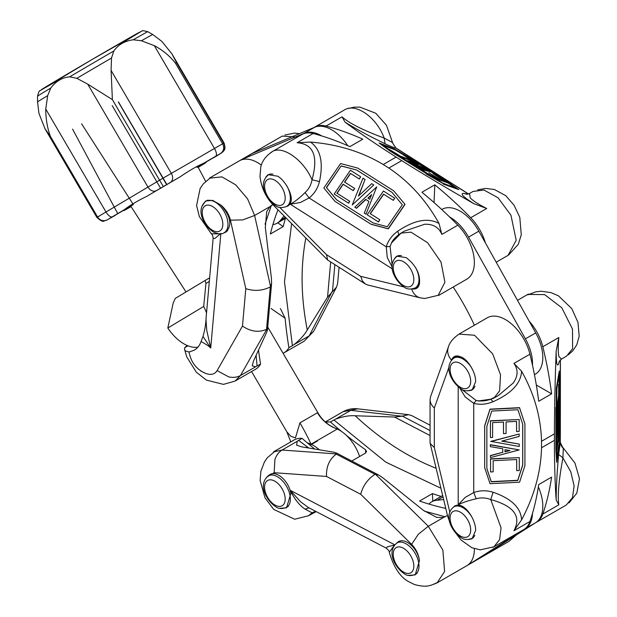 <?xml version="1.0" encoding="UTF-8"?>
<svg xmlns="http://www.w3.org/2000/svg" width="617" height="617" viewBox="0 0 617 617"><rect width="100%" height="100%" fill="white"/><g stroke="black" fill="none" stroke-linecap="round" stroke-linejoin="round"><path stroke-width="0.93" d="M476.193 498.775C468.542 500.58 462.542 502.577 458.2 504.76L465.187 497.418L473.74 492.543L476.193 498.775C481.052 497.418 485.903 497.68 490.746 499.562L501.058 527.843L499.608 539.636L493.893 546.809L523.679 529.617A36.426 21.032 -120 0 0 529.934 521.488A327.851 189.288 -120 0 0 538.726 484.553L551.606 477.111A327.851 189.288 60 0 1 542.813 514.054A36.426 21.032 60 0 1 536.559 522.183A36.426 21.032 60 0 1 535.903 522.53M490.021 483.689L484.684 467.632L484.684 425.992L490.029 409.356L519.568 407.868L524.92 423.956L524.92 465.596L519.576 482.201L490.021 483.689M524.92 423.956L519.537 407.66L489.998 409.148L484.653 425.776L484.684 467.632M490.569 459.056L519.29 457.606L519.29 470.516L516.699 470.648L516.699 459.518L493.16 460.706L493.16 471.835L490.569 471.966L490.538 458.84L490.569 471.966M490.538 458.84L519.29 457.606M556.226 449.122L556.696 388.07L559.28 371.01L559.75 384.26L559.28 445.343L556.696 462.395L555.863 449.107L556.696 462.395M559.28 371.01L556.333 388.054L556.226 407.482M555.863 407.467L555.863 449.107M556.719 399.6L556.943 409.233L559.002 395.644L559.233 383.018L559.233 395.937L556.719 412.511L556.596 399.592M490.446 455.77L502.739 452.276L490.415 455.562L490.446 457.59L490.415 455.562M556.418 447.633L556.842 459.65L559.125 444.556L559.557 426.756L559.172 373.509L556.85 388.818L556.418 447.633M493.739 398.173L490.746 399.322L479.139 401.042L476.193 400.502L473.74 403.356L465.187 396.97L459.781 388.07M529.934 521.488L513.938 530.728L521.589 519.861C534.268 495.991 540.916 471.959 541.525 447.765L554.405 440.33C554.459 464.146 555.045 484.006 556.156 499.909L558.817 504.814C557.452 495.698 558.817 480.057 562.92 457.891L563.259 448.513L560.336 442.551L558.647 454.397L562.912 457.891L570.764 471.75L574.118 485.872L572.499 497.641L566.352 504.976L536.559 522.183M513.938 530.728C521.635 516.383 513.907 505.994 490.746 499.562L493.099 492.243C486.497 490.207 480.049 490.307 473.74 492.543L473.74 403.356C480.049 404.96 486.497 404.413 493.099 401.706C511.447 393.507 520.949 383.342 521.589 371.21C534.268 393.8 540.916 417.154 541.525 441.294L554.405 433.859L554.405 440.33M541.525 447.765L541.525 441.294M557.969 412.889L557.969 410.714L557.729 412.881M504.984 451.868L509.981 450.533L504.984 449.693L504.984 451.868M502.77 452.485L502.77 448.76L490.353 446.662L490.353 444.903L519.229 449.916L490.446 457.59M559.125 444.556L558.979 435.695M556.773 457.691L558.763 444.533M559.241 397.333L558.161 412.657L559.249 408.215L559.249 409.973L556.727 420.169L559.025 397.317M558.501 400.772L556.418 419.645M486.859 426.278L486.859 468.596L491.263 481.846L517.779 480.504L522.738 465.079L522.738 424.303L517.902 409.734L491.757 411.061L486.859 426.278M529.116 321.118A36.426 21.032 60 0 1 542.813 346.746A327.851 189.288 60 0 1 551.606 393.831L536.32 385.008M490.854 441.564L519.159 434.021L519.159 436.412L501.698 441.132L519.244 444.093L519.244 446.492L490.816 441.356L519.159 434.021M559.241 417.385L559.241 433.944L556.727 450.526L556.727 438.664L556.958 447.286L557.876 441.24L557.876 429.663L558.1 439.744L559.056 433.458L559.056 418.642M558.686 418.627L558.686 433.442L558.1 437.33M559.195 417.385L559.195 413.698M556.418 436.011L558.262 419.722L556.727 425.992L556.727 423.601L559.21 413.567L559.195 410.205M559.195 408.207L559.195 399.6M559.195 397.333L559.195 396.191M516.668 459.518L516.699 470.648M559.002 384.514L559.233 383.018M519.229 449.916L490.322 444.687L490.353 446.662M558.161 411.153L559.249 408.215M492.621 437.422L490.446 437.53L490.446 420.971L519.159 419.521L519.159 431.383L516.568 431.514L516.568 421.396L506.094 421.928L506.094 433.496L503.511 433.628L503.511 422.059L492.621 422.606L492.621 437.422M519.159 419.521L490.415 420.763L490.446 437.53M516.537 421.396L516.568 431.514M503.472 422.059L503.511 433.628M519.244 444.093L502.161 441.008M502.739 448.752L502.739 452.276M486.859 468.48L491.232 481.63L517.748 480.296L522.707 464.863L522.707 424.203M558.64 384.499L558.64 395.628L556.943 406.819M557.598 422.429L556.418 433.165M556.418 423.355L559.21 413.567L556.727 436.026M557.876 441.24L557.513 429.648L558.1 428.175M493.091 401.706L490.746 399.322L495.22 397.186M498.474 395.451L513.298 382.949C518.11 376 518.319 369.49 513.938 363.421L521.589 371.21M490.746 399.322L495.166 397.232M559.125 361.57L561.509 359.055L558.925 356.611C558.077 352.924 558.038 346.561 558.817 337.507L556.156 351.258C556.21 362.981 557.043 367.184 558.647 363.86L559.357 361.092M566.321 356.279L561.555 359.032M556.958 437.168L556.418 438.317M557.513 441.217L556.958 444.872M559.141 383.018L558.879 375.452M551.606 393.831L538.726 401.266A327.851 189.288 -120 0 0 529.934 354.181A36.426 21.032 -120 0 0 487.253 317.801L459.002 334.113L474.504 335.239L492.651 353.849L500.526 374.774L499.623 390.846L493.916 398.073L498.737 395.296M560.336 359.919L560.336 442.551L560.406 359.85M558.647 363.86L559.341 361.122M556.156 351.258C555.045 381.807 554.459 409.341 554.405 433.859M504.984 451.652L509.48 450.449M468.681 390.769L472.082 390.075L475.607 381.753C476.116 372.93 467.539 358.508 460.313 356.719L455.068 356.996L453.549 358.3M468.704 539.482L472.067 538.78L475.622 530.466C475.915 521.01 467.647 507.59 460.313 505.439L455.068 505.709L453.549 507.02M563.259 448.513L562.843 447.464M476.193 400.502L461.215 388.98M451.474 360.166C448.69 356.857 447.433 353.402 447.718 349.793L448.328 347.163M493.893 546.809L492.806 547.364M528.553 294.448L544.61 294.602L561.779 307.752L572.476 329.023L572.622 348.659M566.529 356.148L572.607 348.713M449.77 511.948L434.314 447.58L430.165 443.422L430.057 442.512L430.057 399.569L430.55 396.708L448.281 347.255M434.314 447.58L434.314 408.022C431.53 405.423 430.103 402.608 430.057 399.569M314.122 127.472A36.426 21.032 60 0 1 314.639 127.156A36.426 21.032 60 0 1 326 126.076A327.851 189.288 60 0 1 362.765 139.203L349.885 146.638A327.851 189.288 -120 0 0 313.12 133.511A36.426 21.032 -120 0 0 301.759 134.591L272.004 151.767M394.533 148.905L411.446 158.924L447.464 181.737L458.824 189.627L443.415 183.735L426.478 173.709L390.461 150.895L379.116 143.013L394.533 148.905M379.116 143.013L390.283 151.211L426.478 173.709M426.301 174.025L443.415 183.735M415.534 162.279L400.556 156.548L389.389 149.476L400.364 156.093L412.642 160.79L403.017 154.69L415.364 162.603L400.556 156.548M357.76 168.094L393.785 190.9L404.891 204.266L388.162 228.722L371.018 224.195L335 201.381L323.871 187.992L340.584 163.551L357.76 168.094M335 201.381L371.172 224.318L388.317 228.845L405.045 204.397L393.785 190.9M393.299 200.371L394.764 198.227L393.145 200.24L383.512 194.147L393.145 200.24M418.449 164.107L414.323 163.104L417.539 165.148L427.905 170.084L407.235 160.775L416.876 163.112L418.272 164.43L415.241 163.69M367.184 214.785L378.514 221.989L379.817 219.721L378.36 221.858L367.184 214.785L383.435 191.023L394.602 198.103M341.186 165.911L326.393 187.545L336.573 199.792L373.177 222.976L387.322 226.717L402.323 204.782L392.003 192.357L356.734 170.022L341.186 165.911L326.547 187.668L336.681 199.862M356.734 170.022L341.34 166.042M395.836 147.91L392.142 142.303L384.19 138.069L385.023 143.722C390.522 146.337 394.078 147.748 395.705 147.949L468.396 193.993M319.475 181.568L312.017 179.74C311.107 184.892 308.793 189.172 305.076 192.573L309.109 197.949C314.338 193.784 317.794 188.324 319.475 181.568C323.57 162.394 320.562 149.229 310.467 142.072L297.116 142.743L313.12 133.511M410.937 160.135L403.017 154.69M468.527 193.939L395.836 147.903L392.142 142.303M443.245 184.051L458.824 189.627M466.822 194.224L463.344 193.322C460.058 193.645 463.483 197.054 473.609 203.556C446.909 188.301 422.938 173.994 401.721 160.628L388.841 168.063L383.242 164.523L396.122 157.08L401.721 160.628M326 126.076L341.995 116.837L345.026 122.12C358.5 132.308 375.537 143.969 396.122 157.08M367.871 198.126L369.753 199.322L371.65 194.594L367.871 198.126M413.606 162.942L411.932 162.541L415.488 164.137L413.452 163.22M371.473 195.034L368.048 198.234M365.842 214.084L364.269 213.089L368.943 201.427L365.719 199.384L356.333 208.168L354.806 207.204L376.748 186.858L365.997 214.215L376.748 186.858M365.997 214.215L364.269 213.089M409.379 157.898L395.428 149.638L381.599 144.347L392.142 151.674L442.744 183.095L456.379 188.308L445.983 181.082L409.379 157.898L407.829 157.404M445.983 181.082L409.21 158.214M438.579 295.466L466.822 279.162A36.426 21.032 -120 0 0 457.837 225.166A327.851 189.288 -120 0 0 421.92 192.265L434.8 184.83L434.036 202.553M430.504 171.796L421.025 169.498L418.958 168.186L424.751 169.575L410.197 162.649L430.504 171.796L421.025 169.498M420.856 169.822L418.958 168.186M454.976 187.769L448.497 183.264M446.461 181.853L445.806 181.398M334.167 194.023L348.651 203.224L334.167 194.023L350.417 170.269L360.675 176.763L359.217 178.907L350.618 173.493L359.372 179.03L360.675 176.763M348.651 203.224L349.723 201.296L348.489 203.101M337.075 193.291L343.222 184.298L353.233 190.638L343.067 184.174L336.905 193.183L349.723 201.296M391.764 151.412L400.379 156.872M427.905 170.084L407.235 160.775M356.333 208.168L354.806 207.204M433.088 173.662L448.544 183.172L433.566 177.441L423.308 170.948L433.412 177.002L438.872 179.092L428.869 172.752L440.222 179.609L445.906 181.784L433.088 173.662L444.194 181.128M434.383 178.136L448.544 183.172M428.375 174.588L423.308 170.948M428.869 172.752L437.168 178.444M410.197 162.649L412.094 164.276L422.869 169.12M403.68 154.944L395.258 149.954L382.833 145.203M383.512 194.147L370.192 213.621L379.817 219.721M370.362 213.729L383.666 194.27M362.958 178.213L365.025 179.516L358.462 196.067L371.727 183.665L373.794 184.977L352.23 204.983L362.958 178.213M358.793 195.759L365.025 179.516M373.794 184.977L352.23 204.983M383.242 164.523C361.994 151.782 337.73 144.301 310.467 142.072M270.069 153.193L271.796 151.898C281.722 144.833 303.032 158.947 312.025 179.748C318.495 156.325 313.529 143.992 297.116 142.743M467.655 194.185L463.344 193.322M467.046 194.255L469.514 193.483L470.239 197.91C473.092 200.857 478.584 204.381 486.713 208.5L473.609 203.556M441.841 234.406L439.049 223.508C428.221 217.415 414.47 219.968 397.788 231.167L398.721 234.653L404.158 231.213L424.612 224.256C433.126 223.932 438.872 227.318 441.841 234.406L457.837 225.166M401.659 232.732L398.844 234.607L401.621 232.748M353.233 190.638L354.698 188.494L353.078 190.514M344.702 182.138L350.618 173.493M356.487 208.299L365.873 199.515L368.935 201.45M392.05 192.419L356.888 170.145M350.464 173.362L344.533 182.03L354.544 188.37M392.188 267.068L387.268 257.536L386.257 246.808L390.083 246.414L391.726 242.481L398.721 234.653M397.788 231.167C392.003 235.324 388.162 240.537 386.257 246.808L309.109 197.949L300.379 202.507L290.245 204.212L290.823 202.152C293.453 195.736 285.347 180.349 277.611 176.177L268.048 174.68L265.804 177.164M439.049 223.508C426.131 200.294 409.395 181.807 388.841 168.063M392.181 265.495L390.083 246.414M420.3 297.864L418.326 297.193C415.164 295.651 412.92 292.859 411.608 288.818C415.981 289.712 418.604 287.985 419.46 283.627L416.753 287.46L414.863 288.116M286.226 206.641L288.108 205.985L290.823 202.152M403.788 286.905L360.729 276.347L362.372 280.897L365.287 283.959L367.639 284.961L420.154 297.841M360.729 276.347L326.516 254.674L327.635 260.012L365.287 283.959M273.586 204.343L274.125 205.924C266.182 198.042 261.469 188.254 259.996 176.555L260.79 166.914C261.346 164.299 263.544 157.374 271.835 152.052M434.8 184.83A327.851 189.288 60 0 1 470.717 217.732A36.426 21.032 60 0 1 485.386 242.859M508.069 255.353L516.19 240.314L510.969 215.271L498.042 197.756L483.921 190.013L473.008 191.471L469.514 193.483M305.076 192.573C299.492 198.08 294.548 201.96 290.245 204.212L392.358 268.889M341.995 116.837C349.345 123.315 363.413 130.395 384.19 138.069C376.517 117.029 355.323 102.43 344.163 110.111M419.467 283.627C420.354 273.994 415.951 265.333 406.264 257.644L396.692 256.163L394.448 258.631M420.154 297.834L424.774 298.505L437.731 295.42M438.332 295.049L444.919 282.247L441.016 262.078L427.612 242.736L410.991 232.169M400.849 233.133L410.93 232.154M309.109 507.86L305.076 509.118L312.017 512.773L315.611 511.285M305.076 509.118C299.492 505.5 294.548 499.23 290.245 490.322L300.379 501.575L308.184 507.413M481.152 557.29A36.426 21.032 60 0 1 479.702 558.269A36.426 21.032 60 0 1 479.07 558.609M441.116 496.423A346.06 199.8 60 0 1 432.44 493.592L419.56 501.027A346.06 199.8 -120 0 0 445.759 508.377M432.748 501.251L432.44 493.592M433.82 584.237L437.006 582.918L466.822 565.704A36.426 21.032 -120 0 0 474.365 548.683M273.593 451.806L294.031 440.006A36.426 21.032 -120 0 1 302.099 438.355A346.06 199.8 -120 0 0 314.678 449.014M447.464 515.48L443.507 517.493L436.828 517.424L423.478 510.429L382.887 477.843L378.823 475.121L375.005 474.311C367.632 479.201 362.873 485.857 360.729 494.286L411.608 544.364L418.326 534.253L428.306 526.278L442.875 550.102L444.602 571.473L437.106 582.857M430.057 425.175L411.77 415.642L408.624 414.678L401.852 416.213L394.518 417.023L430.057 435.548M408.624 414.678L357.883 408.84L343.075 411.693L325.298 421.951M440.924 488.232L385.764 462.118L333.92 419.984L335.609 419.128C343.044 416.452 349.577 415.334 355.215 415.773L394.518 417.023M314.601 512.249L312.017 512.773L308.361 515.851L316.236 511.609M386.257 548.073L387.268 546.87L394.957 544.911M365.665 452.994L365.534 449.762L366.567 451.428L365.549 453.063L351.775 461.015M365.534 449.762A346.06 199.8 60 0 1 346.23 435.247M341.602 431.499A346.06 199.8 60 0 1 330.434 421.997L333.92 419.984M302.099 438.355L298.613 440.368L308.739 448.027M424.357 511.123L445.204 516.791M336.527 453.927L282.062 450.04C278.845 452.037 276.462 455.184 274.904 459.48L274.164 472.707L326.516 476.447C326.123 466.691 329.37 459.249 336.265 454.12L336.165 452.886L333.643 452.168L301.443 446.816L296.592 445.15L297.271 441.255L298.613 440.368M408.331 575.368L415.179 574.897L419.46 560.575C417.624 548.189 405.215 537.191 398.25 541.78L396.361 543.33M274.164 472.707L266.621 477.18M279.74 508.315L286.535 507.83L290.823 493.515C288.98 481.121 276.578 470.123 269.614 474.712L267.716 476.262M389.373 552.724L389.25 552.331C389.697 551.683 388.648 550.248 386.095 548.035L308.03 507.336M389.242 552.292L394.379 545.258M297.271 441.255L282.062 450.04L274.449 451.698L267.392 457.683L264.415 461.979L260.891 471.241L260.119 480.404L264.955 497.718L273.724 509.411L294.656 519.229L308.037 515.881M325.722 422.321A36.426 21.032 60 0 1 330.434 421.997M277.743 222.806L283.218 226.586A346.06 199.8 60 0 1 285.432 218.364M251.643 153.772A36.426 21.032 60 0 1 252.276 153.386A36.426 21.032 60 0 1 255.7 152.037M277.951 209.795A346.06 199.8 -120 0 0 270.346 234.02L283.218 226.586M201.088 341.448L208.284 345.813L201.088 341.448L202.985 336.442L210.721 348.019L208.284 345.813M339.065 267.354L337.646 283.411L336.612 286.967L327.55 297.186L307.266 329.972C304.567 334.776 300.14 339.666 293.993 344.648L292.389 345.674L284.483 281.838L291.617 223.616M202.962 336.45C204.751 330.604 205.793 324.534 206.086 318.225M220.832 233.789L210.721 348.019L206.764 330.481L205.985 319.082L213.127 238.424C212.911 235.918 212.302 234.391 211.284 233.828M297.394 137.113L282.231 136.087M261.33 165.086A36.426 21.032 -120 0 0 239.396 160.821L209.541 178.058M280.419 308.585L285.123 318.218A346.06 199.8 60 0 0 288.903 347.687L292.389 345.674M258.508 350.101A346.06 199.8 -120 0 0 260.575 364.045L255.654 366.783L252.206 365.812L253.502 361.014L266.675 332.332L267.485 329.879L266.544 329.355C258.67 332.725 250.649 331.63 242.481 326.077L217.115 370.616L228.76 376.918C233.218 377.805 237.113 377.349 240.445 375.56L235.1 381.044L255.631 369.197A36.426 21.032 -120 0 0 260.575 364.045M270.601 286.704L254.62 215.48L242.658 219.922L230.434 220.161L245.797 288.625C254.204 291.401 262.372 290.846 270.3 286.951L271.588 283.481L271.441 278.429L265.325 227.426L266.706 211.685L269.822 206.703L271.295 205.584L265.048 224.172M256.117 355.323L257.088 366.058M271.295 205.584L272.907 204.651M187.152 345.474L184.668 347.749L184.591 349.477L185.27 350.872L189.026 352.022C191.039 362.495 196.638 369.645 205.839 373.478L200.795 371.025M220.863 233.388L214.909 238.455L213.143 238.309M189.026 352.022L194.239 350.201C197.44 348.32 199.723 345.404 201.073 341.456M332.162 291.502L309.194 335.872L313.737 331.121L336.612 286.967M269.822 206.695L254.62 215.48L247.556 198.813L235.625 184.784L221.958 176.886L210.065 178.089L203.309 183.835L200.116 188.532L196.607 205.461L199.33 216.575L211.361 233.812L219.799 233.851M220.755 204.991L212.649 200.371L205.592 200.988L201.805 206.556M230.434 220.161C228.93 214.161 225.706 209.101 220.747 204.998C230.758 216.228 232.462 225.274 225.861 232.146L223.601 233.002M288.903 347.687A36.426 21.032 60 0 1 283.959 352.839A36.426 21.032 60 0 1 283.095 353.294M532.494 513.39A36.426 21.032 60 0 1 525.406 528.607L468.55 564.694A36.426 21.032 60 0 1 468.11 564.956A36.426 21.032 60 0 1 467.455 565.311M428.908 504.058A36.426 21.032 60 0 1 431.684 501.86A36.426 21.032 60 0 1 437.353 500.194A160.281 92.542 -120 0 0 443.615 499.462M468.11 564.956L478.414 559.01A36.426 21.032 -120 0 0 478.854 558.747L535.71 522.661A36.426 21.032 -120 0 0 538.356 486.944M442.674 495.544A36.426 21.032 -120 0 0 441.988 495.914L431.684 501.86M449.562 216.937A36.426 21.032 60 0 1 468.55 237.121L525.406 338.856A36.426 21.032 60 0 1 532.471 365.141M474.38 325.236A160.281 92.542 -120 0 0 453.171 287.044M534.445 374.681L535.271 374.203A36.426 21.032 -120 0 0 535.71 332.91L478.854 231.174A36.426 21.032 -120 0 0 441.988 209.371L441.741 209.518M347.772 145.697A36.426 21.032 -120 0 0 314.724 127.218L252.353 153.448A36.426 21.032 -120 0 0 250.988 154.127L240.684 160.073A36.426 21.032 60 0 1 242.049 159.394L304.42 133.164A36.426 21.032 60 0 1 321.773 135.956M284.128 216.035A160.281 92.542 -120 0 0 280.758 219.976A36.426 21.032 60 0 1 277.11 223.169A36.426 21.032 60 0 1 272.884 224.673M240.052 160.466A36.426 21.032 60 0 1 240.684 160.073M251.566 371.542L286.828 431.8L290.777 436.227L295.45 437.916L299.924 422.869A36.426 4.805 59.6 0 1 311.014 444.201A31.336 18.094 60 0 1 319.259 449.778M359.603 456.495A31.336 18.094 -120 0 0 337.291 429.031A36.426 35.647 -118.1 0 1 317.439 412.758L318.264 413.398L267.732 327.049M307.32 442.875A31.336 18.094 60 0 1 311.014 444.201L337.291 429.031A31.336 18.094 -120 0 0 335.995 428.483C329.517 425.9 324.241 421.843 320.184 416.321L318.264 413.398M206.525 312.927A36.426 21.032 60 0 0 203.687 306.464L167.816 328.028A36.426 21.032 60 0 0 197.91 347.147M203.687 306.464L205.939 283.434L205.06 280.504L175.274 298.412L173.176 303.124L167.816 328.028M205.939 283.434L209.31 281.483M209.633 277.866L205.06 280.504M117.77 213.659L133.357 204.589L115.934 214.801A57.728 0.486 149.7 0 0 114.585 215.719A57.728 0.486 149.7 0 0 114.631 215.711A152.993 1.28 149.7 0 0 108.222 219.328L112.325 216.783A152.993 1.28 149.7 0 0 124.341 209.68A57.728 0.486 149.7 0 0 117.77 213.659L72.575 129.1M198.15 167.222A57.728 0.486 149.7 0 0 206.086 162.479A152.893 1.28 149.7 0 0 204.173 163.752L201.859 165.163M201.751 165.233A69.212 0.578 -30.3 0 1 198.813 166.976L198.875 166.937M220.516 153.494A69.212 0.578 -30.3 0 1 221.279 153.078L220.292 153.726A152.893 1.28 149.7 0 0 214.23 157.412A57.728 0.486 149.7 0 0 214.23 157.404A57.728 0.486 149.7 0 0 212.449 158.299L197.039 167.377L210.397 159.433A57.728 0.486 149.7 0 0 203.409 163.389A152.993 1.28 149.7 0 0 215.711 156.255L220.516 153.494C223.817 151.049 224.526 147.81 222.637 143.784L214.477 148.473A145.712 1.219 -30.3 0 1 171.341 173.377L159.556 180.218L112.379 99.607L87.714 84.128L76.847 78.32A66.736 0.555 -30.3 0 1 111.507 58.037L111.091 70.431L112.379 99.607L159.556 180.218L147.957 187.067A145.712 1.219 -30.3 0 1 105.985 211.986L97.586 217.007L50.409 136.396L44.918 128.614L38.91 113.289L37.56 101.936A66.736 0.555 -30.3 0 1 37.552 101.928A66.736 0.555 -30.3 0 1 47.686 95.635L45.743 109.039C45.774 118.888 47.332 128.004 50.409 136.396L97.586 217.007L96.9 217.462L99.16 216.228M166.675 184.676L160.389 188.355A57.728 0.486 149.7 0 0 146.962 196.245A152.993 1.28 149.7 0 0 156.386 190.622L170.423 182.408A152.993 1.28 149.7 0 0 180.179 176.801A57.728 0.486 149.7 0 0 166.675 184.676L118.333 101.99M180.179 176.801C189.103 170.662 196.846 166.189 203.409 163.389M130.156 207.15L126.207 209.394A152.993 1.28 149.7 0 0 123.87 210.613L130.388 207.019A7.288 4.172 -120 0 0 130.426 206.996A69.212 0.578 -30.3 0 1 130.156 207.15A7.288 4.203 60 0 1 130.125 207.173M123.87 210.613A57.728 0.486 149.7 0 0 131.028 206.51M175.459 63.173L222.637 143.784A76.5 0.64 149.7 0 1 223.678 143.213L176.501 62.602A76.5 0.64 149.7 0 0 175.459 63.173C169.775 55.962 162.718 50.116 154.296 45.643L141.44 40.753A66.736 0.555 -30.3 0 1 152.738 34.513L161.978 41.509L171.966 53.949L176.501 62.602M204.173 163.752A7.288 7.257 54.4 0 0 204.736 163.389L206.086 162.479M111.507 58.037L113.837 50.987C118.217 44.702 124.68 40.969 133.218 39.797L141.44 40.753M47.686 95.635L50.795 88.046C55.877 81.251 62.17 77.511 69.675 76.84L76.847 78.32M221.279 153.078C224.758 150.533 225.552 147.247 223.678 143.213L224.087 143.013C226.262 150.679 223.624 150.078 223.292 151.481L220.385 153.672A7.288 6.355 -121.2 0 1 220.292 153.726M124.341 209.68C129.871 205.399 137.406 200.926 146.962 196.245M166.96 184.691L118.495 101.99M112.209 105.669L160.675 188.37M133.357 204.589L81.614 123.832M152.738 34.513L147.779 31.683A63.883 0.532 -30.3 0 0 133.218 39.797M460.313 505.439L458.2 504.76L458.2 386.844M521.589 519.861C520.949 507.799 511.447 498.59 493.099 492.243M558.817 504.814L542.813 514.054M558.647 454.397C557.043 472.267 556.21 487.438 556.156 499.909M529.934 354.181L513.938 363.421M558.817 337.507L542.813 346.746M451.49 360.135C453.125 356.156 456.063 355.014 460.313 356.719M434.314 408.022L449.053 366.93M430.165 443.422L447.718 516.545L449.083 518.164M345.026 122.12C355.824 128.868 369.159 136.072 385.023 143.722M326.516 254.674L279.686 207.343M470.717 217.732L486.713 208.5M443.507 517.501L428.306 526.278L375.367 474.172M430.057 430.558L402.215 416.043M335.609 419.12L350.811 410.344L401.852 416.213M436.126 468.272C407.667 457.074 380.697 439.574 355.215 415.773M290.823 493.515L290.245 490.322L394.749 544.803M411.608 544.364C415.966 548.875 418.588 554.274 419.46 560.575M326.516 476.447L360.729 494.286M336.265 454.12L375.005 474.311M330.658 262.032L327.55 297.186M307.266 329.972C300.888 297.301 300.417 266.644 305.855 238M271.056 308.515L285.123 318.218M187.961 345.813L184.622 347.741M255.654 366.783L240.445 375.56L266.837 329.223M217.115 370.616C214.747 374.334 210.991 375.29 205.839 373.478M270.3 286.951L266.544 329.355M245.797 288.625L242.481 326.077M309.194 335.872L293.993 344.648M332.494 291.286L334.846 264.685M443.006 496.924L437.353 500.194M478.854 558.747L468.55 564.694M525.406 528.607L535.71 522.661M535.71 332.91L525.406 338.856M468.55 237.121L478.854 231.174M280.758 219.976L285.378 217.307M242.049 159.394L252.353 153.448M314.724 127.218L304.42 133.164M212.533 230.288A14.569 8.414 -120 0 0 221.457 217.593A14.569 8.414 -120 0 0 203.61 207.289A14.569 8.414 -120 0 0 212.533 230.288M224.21 232.678A18.217 10.512 -120 0 0 224.21 211.646A18.217 10.512 -120 0 0 206.001 201.134C195.134 209.695 204.003 225.807 213.281 231.953C218.264 234.236 221.912 234.475 224.21 232.678L227.634 230.704M272.93 174.141A18.217 10.512 -120 0 0 268.364 174.904L269.93 174.002M268.364 174.904C257.505 183.465 266.367 199.576 275.652 205.731C278.344 207.898 281.984 208.137 286.581 206.448A18.217 10.512 -120 0 0 286.859 185.91M274.897 204.057A14.569 8.414 -120 0 0 283.82 191.363A14.569 8.414 -120 0 0 265.973 181.066A14.569 8.414 -120 0 0 274.897 204.057M401.451 255.6A18.217 10.512 -120 0 0 397.001 256.379L398.574 255.469M397.001 256.379C386.142 264.94 395.011 281.051 404.289 287.206C406.989 289.373 410.629 289.612 415.218 287.923A18.217 10.512 -120 0 0 415.704 267.77M403.533 285.532A14.569 8.414 -120 0 0 412.457 272.837A14.569 8.414 -120 0 0 394.61 262.541A14.569 8.414 -120 0 0 403.533 285.532M472.013 368.526A18.217 10.512 -120 0 0 462.966 359.017A18.217 10.512 -120 0 0 453.857 358.115L456.904 356.356M453.857 358.115C442.998 366.683 451.86 382.787 461.146 388.941C463.837 391.116 467.485 391.355 472.074 389.659A18.217 10.512 -120 0 0 474.982 386.173M460.39 387.275A14.569 8.414 -120 0 0 469.313 374.581A14.569 8.414 -120 0 0 451.467 364.277A14.569 8.414 -120 0 0 460.39 387.275M471.959 517.154A18.217 10.512 -120 0 0 462.966 507.737A18.217 10.512 -120 0 0 453.857 506.835L456.904 505.076M453.857 506.835C442.998 515.396 451.86 531.507 461.146 537.654C463.837 539.829 467.485 540.068 472.074 538.379A18.217 10.512 -120 0 0 474.797 535.301M460.39 535.988A14.569 8.414 -120 0 0 469.313 523.293A14.569 8.414 -120 0 0 451.467 512.989A14.569 8.414 -120 0 0 460.39 535.988M397.001 542.921C386.142 551.482 395.011 567.594 404.289 573.748C406.989 575.916 410.629 576.155 415.218 574.466A18.217 10.512 -120 0 0 418.01 559.874A18.217 10.512 -120 0 0 406.109 543.824A18.217 10.512 -120 0 0 397.001 542.921L400.402 540.955M403.533 572.075A14.569 8.414 -120 0 0 412.457 559.38A14.569 8.414 -120 0 0 394.61 549.076A14.569 8.414 -120 0 0 403.533 572.075M268.364 475.854C257.505 484.422 266.367 500.526 275.652 506.68C278.344 508.855 281.984 509.094 286.581 507.405A18.217 10.512 -120 0 0 289.373 492.806A18.217 10.512 -120 0 0 277.473 476.756A18.217 10.512 -120 0 0 268.364 475.854L271.758 473.895M274.897 505.014A14.569 8.414 -120 0 0 283.82 492.32A14.569 8.414 -120 0 0 265.973 482.016A14.569 8.414 -120 0 0 274.897 505.014M317.439 412.758L299.924 422.869M306.101 447.587L307.251 446.924M310.127 445.25L317.462 440.954M198.813 166.976L204.736 163.389M163.351 186.511L159.556 180.218L163.351 186.511M126.207 209.394A7.288 7.234 63.7 0 1 125.745 209.641M112.325 216.783A7.288 3.039 -120.6 0 1 105.985 211.986L45.743 109.039M107.281 219.799A7.288 6.957 -121.9 0 1 97.586 217.007A7.288 6.957 -121.9 0 0 107.281 219.799M170.423 182.408A7.288 5.36 -119.8 0 0 171.341 173.377L111.091 70.431M154.296 45.643L214.477 148.473A7.288 2.869 -120.1 0 1 215.711 156.255M220.485 153.61A7.288 6.355 -121.2 0 1 220.385 153.672L214.222 157.42M87.714 84.128L147.957 187.067A7.288 5.484 -120.9 0 0 156.386 190.622M59.888 79.338A57.566 0.478 -30.3 0 1 51.304 83.588A57.566 0.478 -30.3 0 1 120.13 43.205A57.566 0.478 -30.3 0 1 131.521 37.305A57.566 0.478 -30.3 0 1 122.12 42.92M37.56 102.553L37.521 96.213A63.883 0.532 -30.3 0 1 50.795 88.046M69.675 76.84A63.883 0.532 -30.3 0 1 113.837 50.987M490.877 399.191L478.298 400.942M562.843 447.456C562.025 447.58 561.215 445.89 560.406 442.404M563.09 447.726L574.975 463.074L579.479 478.669L576.826 493.114L569.044 502.917M479.154 400.857C484.283 401.289 489.057 400.279 493.484 397.818L493.515 397.795M458.948 334.152C453.025 338.324 449.461 342.728 448.258 347.363M447.734 516.583L451.228 526.108M453.04 529.486L461.076 540.052L471.866 547.726L480.257 549.863L493.284 546.932M527.843 294.833L535.903 291.81L541.055 291.239L550.966 292.589L558.431 295.805L571.758 308.585L577.959 322.329L579.186 336.142L576.795 344.756L572.877 350.757L568.396 354.783M517.509 300.34L528.337 294.085M467.084 194.247L466.236 194.201M398.844 234.607C395.104 237.522 392.69 240.214 391.594 242.697M274.102 205.908L327.635 260.012M507.999 255.392L496.191 262.202M477.782 189.828L485.587 188.416L494.371 189.488L505.732 195.651L514.084 205.253L519.799 217.361L521.272 234.799L518.342 244.216L508.601 255.022M392.597 142.643L386.458 125.266L375.776 113.25L359.881 107.127L354.011 107.165L347.903 108.577M400.927 233.288L391.88 242.566M344.386 109.98L314.639 127.156M343.083 411.693C347.733 409.171 352.708 408.23 357.991 408.87M389.281 552.284C393.538 566.815 399.777 576.479 407.976 581.291L414.431 584.538C426.563 587.777 430.388 585.734 436.998 582.695L437.013 582.687M516.344 534.947L509.927 540.538M479.702 558.269L509.526 541.047M336.165 452.886L378.823 475.121M436.366 517.316L436.828 517.424M206.024 318.673L205.978 319.089M284.815 135.03L294.517 133.11L299.438 133.642M313.606 331.36L304.867 340.461M234.984 381.113L223.462 384.376L206.41 380.118L196.314 372.182L186.828 357.073L184.591 349.477M266.714 211.685L266.536 212.14M271.588 283.481L267.485 329.879M282.123 136.149L252.276 153.386M304.366 341.062L283.959 352.839M277.11 223.169L286.064 218.002M207.721 200.139L206.001 201.134M286.581 206.448L289.574 204.721M415.218 287.923L418.218 286.195M472.074 389.659L473.601 388.779M472.074 538.379L473.478 537.569M415.218 574.466L416.999 573.44M286.581 507.405L288.363 506.372M290.8 441.872L286.828 431.792M114.646 215.711L106.224 220.408C103.517 220.192 104.188 223.979 96.9 217.462L44.91 128.621M205.646 181.375L197.949 166.845M185.995 291.964L130.796 206.155M171.966 53.941L224.087 143.013M37.521 96.213C38.616 92.18 39.403 90.375 39.866 90.807L91.756 59.695L141.925 31.081C141.787 30.464 143.738 30.665 147.779 31.683"/></g></svg>
